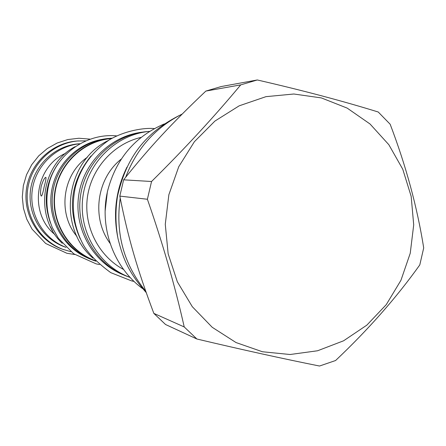 <?xml version="1.0" encoding="UTF-8"?>
<svg xmlns="http://www.w3.org/2000/svg" width="446" height="446" viewBox="0 0 446 446"><rect width="100%" height="100%" fill="white"/><g stroke="black" fill="none" stroke-linecap="round" stroke-linejoin="round"><path stroke-width="0.67" d="M85.621 140.841L76.963 141.025C51.781 142.826 29.72 163.788 26.414 189.405C22.936 215 38.78 240.979 62.624 249.275L70.936 251.711M78.474 140.914C53.158 142.72 30.975 163.805 27.646 189.567C24.151 215.312 40.079 241.442 64.057 249.782M79.784 143.746L79.288 143.774C55.064 145.24 33.706 165.321 30.529 189.951C27.184 214.554 42.576 239.508 65.584 247.223L66.053 247.385M79.728 143.774C55.956 145.987 35.39 165.951 32.251 190.18C28.973 214.387 43.63 239.017 66.014 247.346M41.216 186.322C42.994 180.613 44.544 177.614 45.866 177.33C46.261 178.026 45.698 181.132 44.187 186.651C43.033 192.516 42.091 195.66 41.355 196.084C40.318 195.231 40.268 191.981 41.216 186.322M52.589 230.822L50.443 226.785M75.062 146.678C40.859 164.663 33.918 217.057 62.262 243.326M58.27 163.426C45.592 181.879 42.972 201.664 50.404 222.783M102.39 139.33C76.472 143.506 54.847 165.979 51.351 192.711C47.767 219.426 62.797 246.755 86.73 257.537M112.163 138.171L109.393 138.377C81.189 140.406 56.43 164.022 52.706 192.889C48.787 221.729 66.543 250.975 93.247 260.274L95.868 261.2M111.784 138.199C83.369 140.239 58.415 164.05 54.657 193.146C50.71 222.22 68.6 251.7 95.511 261.077M92.991 258.189C56.709 227.103 65.478 160.895 108.601 140.328M80.096 238.526C67.011 208.784 70.658 181.26 91.034 155.955M142.519 132.133C110.457 135.74 82.878 163.18 78.574 196.312C74.103 229.428 93.588 263.101 123.603 274.931M127.673 276.565C96.442 265.275 75.787 230.682 80.408 196.558C84.829 162.405 113.78 134.385 146.873 131.615L149.588 131.375C116.334 134.318 87.321 162.545 82.878 196.887C78.228 231.201 98.889 266 130.232 277.496L127.673 276.565M108.032 189.182L107.369 191.808L105.156 210.869M164.306 123.91C135.043 136.493 116.183 158.665 107.731 190.414C98.828 226.769 113.317 267.199 142.497 288.545M126.982 167.105C116.021 189.399 112.933 212.736 117.711 237.116M257.297 79.973L221.16 86.557L205.857 91.079C171.426 123.726 149.65 147.186 123.631 179.827L119.807 196.112C128.242 238.348 137.268 269.351 153.842 313.387L165.538 324.498L196.892 339.01C242.15 349.725 283.026 358.729 319.526 366.027L335.593 360.519C368.413 329.471 396.477 297.605 419.792 264.918L423.7 247.931C417.255 207.228 406.072 165.996 390.155 124.233L378.241 112.013C342.751 101.03 302.438 90.348 257.297 79.973L240.734 84.879C214.47 116.473 184.744 148.685 151.551 181.505L147.392 199.256C162.639 243.009 174.916 285.568 184.226 326.946L196.892 339.01M119.807 196.112L147.392 199.256M153.842 313.387L184.226 326.946M123.631 179.827L151.551 181.505M168.867 194.718L165.271 224.282L168.153 253.824L177.341 281.788L192.31 306.709L212.235 327.303L236.029 342.556L262.432 351.755L290.078 354.509L317.574 350.768L343.576 340.8L366.829 325.156L386.253 304.651L400.943 280.3L410.236 253.278L413.704 224.862L411.179 196.407L402.771 169.257L388.845 144.71L370.018 123.977L347.161 108.099L321.349 97.914L293.83 94.006L265.972 96.659L239.195 105.819L214.9 121.083L194.384 141.728L178.751 166.709L168.867 194.718M205.857 91.079L240.734 84.879M65.707 153.251C34.777 166.62 28.561 213.578 54.942 234.546M111.489 138.561C83.341 140.741 58.716 164.368 54.986 193.19C51.084 221.991 68.712 251.215 95.316 260.648M87.494 157.143C62.462 174.241 57.272 213.428 76.985 236.458M141.114 137.379C113.518 143.696 91.196 168.493 87.383 197.483C83.519 226.462 98.611 256.216 123.614 269.501M121.251 159.088C96.548 178.528 91.296 218.166 110.09 243.365M120.214 198.169C115.258 233.386 123.765 264.394 145.725 291.193C123.776 264.4 115.28 233.403 120.219 198.202M125.688 177.24C136.688 148.457 155.531 127.389 182.23 114.025M125.666 177.268C136.666 148.473 155.52 127.389 182.23 114.02M178.902 115.692C141.036 135.132 125.51 161.954 117.616 195.761C115.269 210.072 115.391 224.332 117.989 238.549C122.968 258.24 128.047 271.82 146.221 292.604M74.711 254.499L66.883 253.272L45.709 243.505L32.051 229.105L26.743 219.125L23.454 208.288L22.3 196.993L23.331 185.681L26.515 174.776L31.716 164.702L38.741 155.838L47.326 148.518L57.133 143.027L67.786 139.559L78.881 138.249L89.992 139.135M99.469 264.545L96.169 263.881L73.657 253.763L58.409 238.354L52.366 227.689C45.888 211.917 45.169 195.844 50.197 179.476C59.563 151.802 88.091 133.142 116.512 135.879M134.101 281.432L131.715 280.93L110.747 272.64C97.512 262.911 88.403 253.707 83.424 245.016C73.785 226.925 71.076 207.758 75.285 187.515C80.38 167.83 91.831 151.885 109.627 139.676C125.175 130.555 144.727 127.539 154.344 128.587"/></g></svg>
